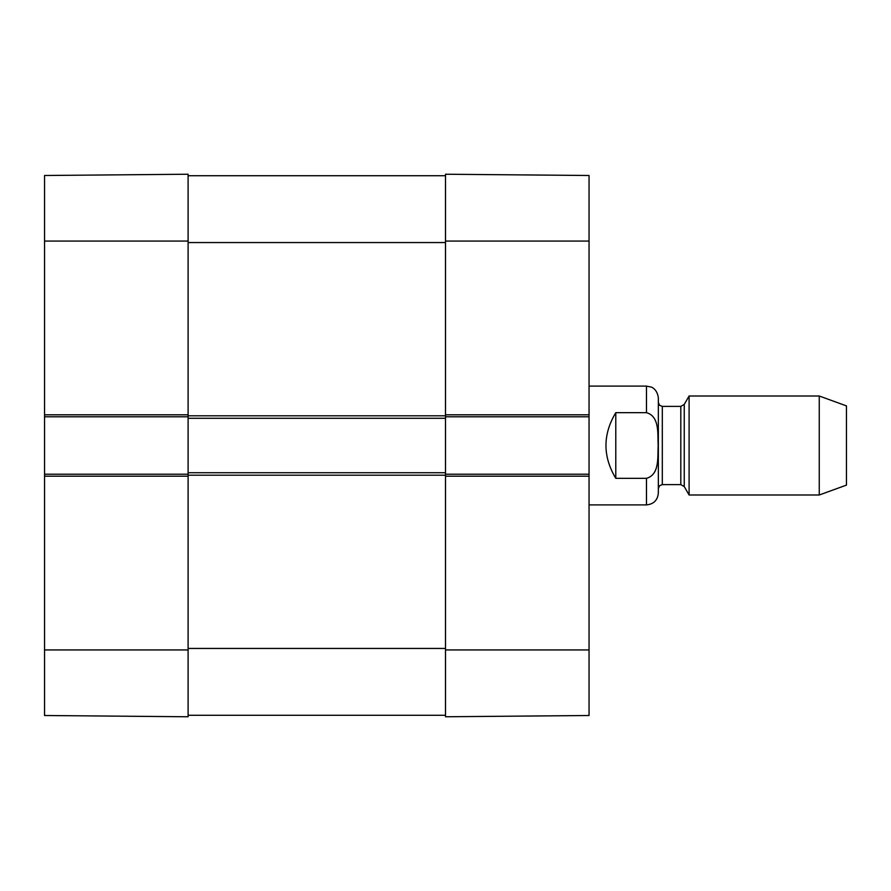 <?xml version="1.0" encoding="UTF-8"?>
<svg xmlns="http://www.w3.org/2000/svg" width="891" height="891" viewBox="0 0 891 891"><rect width="100%" height="100%" fill="white"/><g stroke="black" fill="none" stroke-linecap="round" stroke-linejoin="round"><path stroke-width="1.34" d="M188.101 241.06L188.101 174.235L44.55 175.494L44.55 416.788L188.101 416.788L188.101 241.06L44.55 241.06M44.55 476.195L188.101 476.195L188.101 474.212L44.55 474.212L44.55 715.506L188.101 716.765L188.101 472.72L445.5 472.72L445.5 414.805L445.5 416.788L589.051 416.788L589.051 175.494L445.5 174.235L445.5 414.805L589.051 414.805M44.55 474.212L44.55 416.788M615.781 478.333C602.695 456.448 602.695 434.552 615.781 412.667L646.465 412.667C659.886 416.375 657.502 434.44 658.182 445.5C657.502 456.56 659.886 474.625 646.465 478.333L615.781 478.333L615.781 412.667M646.465 478.333L646.465 504.896C653.682 504.195 657.647 500.241 658.349 493.024L658.349 397.976C657.28 388.821 651.043 386.917 651.187 387.073L646.465 386.104L589.051 386.104M819.252 494.995L846.45 485.105L846.45 405.895L819.252 396.005L689.099 396.005L689.099 494.995L819.252 494.995L819.252 396.005M589.051 416.788L589.051 474.212L445.5 474.212L445.5 716.765L589.051 715.506L589.051 474.212M188.101 715.273L445.5 715.273M589.051 476.195L445.5 476.195L445.5 472.72M188.101 472.72L188.101 418.28L445.5 418.28M188.101 418.28L188.101 414.805L44.55 414.805M188.101 175.727L445.5 175.727M188.101 649.94L44.55 649.94M646.465 412.667L646.465 386.104M684.243 404.414L680.813 406.396L680.813 484.604L684.243 486.586L684.243 404.414L689.099 396.005M680.813 484.604L662.314 484.604L662.314 406.396L659.529 405.26L658.349 402.431M445.5 241.06L589.051 241.06M445.5 649.94L589.051 649.94M188.101 648.448L445.5 648.448M188.101 475.204L445.5 475.204M188.101 415.796L445.5 415.796M188.101 242.552L445.5 242.552M646.465 504.896L589.051 504.896M684.243 486.586L689.099 494.995M680.813 406.396L662.314 406.396M662.314 484.604L659.529 485.74L658.349 488.569"/></g></svg>
